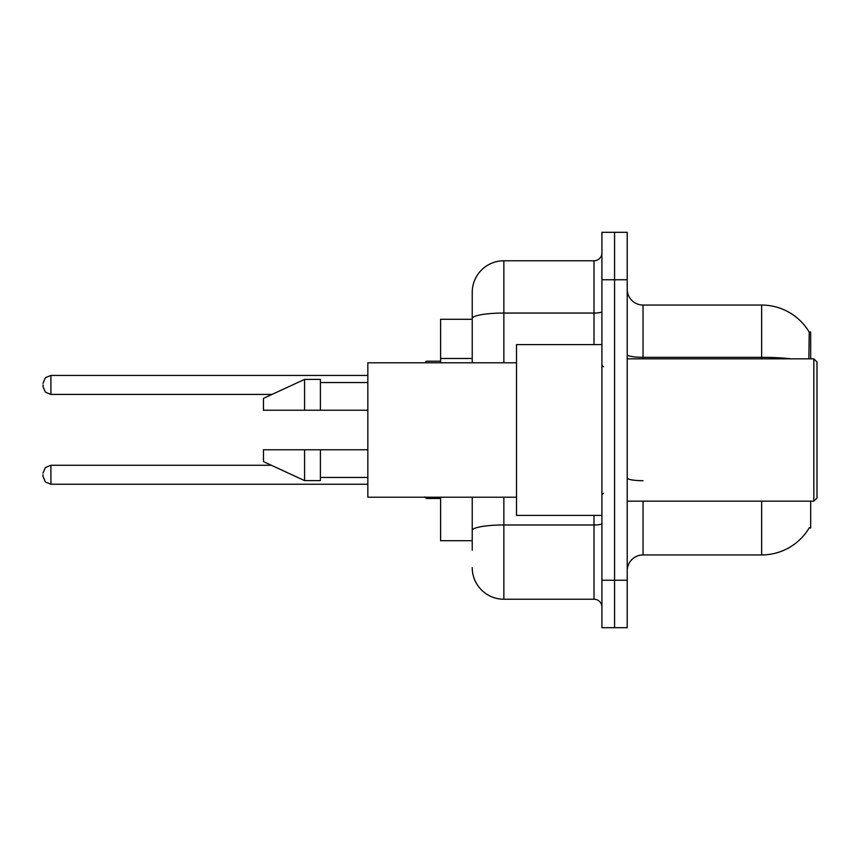 <?xml version="1.0" encoding="UTF-8"?>
<svg xmlns="http://www.w3.org/2000/svg" width="860" height="860" viewBox="0 0 860 860"><rect width="100%" height="100%" fill="white"/><g stroke="black" fill="none" stroke-linecap="round" stroke-linejoin="round"><path stroke-width="1.29" d="M810.679 501.165L810.679 528.051L809.4 527.588A55.352 55.352 0 0 1 761.648 554.937A55.352 55.352 0 0 0 809.12 528.051M810.679 358.835L810.679 331.949L809.238 332.143A55.352 55.352 0 0 0 761.648 305.063L643.033 305.063A15.813 15.813 0 0 1 627.22 289.239A15.813 15.813 0 0 0 643.033 305.063L643.033 358.835M472.226 319.296L440.599 319.296L440.599 362.78M472.226 540.703L440.599 540.703L440.599 497.22M627.22 570.76A15.813 15.813 0 0 1 643.033 554.937L761.648 554.937L761.648 501.165M614.567 580.242L614.567 627.692L627.22 627.692L627.22 580.242L614.567 580.242L614.567 627.692L601.914 627.692L601.914 580.242L614.567 580.242L614.567 279.758L614.567 580.242M601.914 580.242L601.914 232.307L614.567 232.307L614.567 279.758L614.567 232.307L627.22 232.307L627.22 580.242M808.851 358.835L809.238 332.143A55.352 55.352 0 0 0 761.648 305.063L761.648 357.33L643.033 357.33A15.813 2.741 0 0 1 627.22 354.589M472.226 550.196L472.226 497.22M503.852 497.22L503.852 599.226L594.002 599.226L594.002 515.398M472.226 362.78L472.226 292.411A31.627 31.627 0 0 1 503.852 260.774L594.002 260.774A7.912 7.912 0 0 0 601.914 252.872M503.852 260.774L503.852 313.051A31.627 5.493 180 0 0 472.226 318.544L472.226 292.411M601.914 607.128A7.912 7.912 0 0 0 594.002 599.226M503.852 599.226A31.627 31.627 0 0 1 472.226 567.589M813.839 358.835L817 361.995L817 498.004L813.839 501.165L813.839 358.835L627.22 358.835M601.914 344.602L516.505 344.602L516.505 515.398L601.914 515.398M516.505 362.78L367.844 362.78L367.844 497.22L516.505 497.22M304.58 410.231L263.461 410.231L263.461 398.373L304.58 379.389L304.58 410.231L367.844 410.231M304.58 379.389L320.404 379.389L320.404 410.231M367.844 449.769L320.404 449.769L320.404 480.611L304.58 480.611L304.58 449.769L263.461 449.769L263.461 461.627L304.58 480.611M263.461 449.769L273.931 449.769M320.404 449.769L304.58 449.769M43 474.752L43 476.343L43 474.752M43 384.925L43 386.505L43 384.925M472.226 358.502L440.599 358.502M643.033 501.165L643.033 554.937M791.308 358.835A55.352 9.61 180 0 0 761.648 357.33L761.648 358.835M627.22 279.758L601.914 279.758M643.033 480.697A15.813 2.741 -0 0 1 627.22 477.945M601.914 523.6A7.912 1.376 0 0 1 594.002 524.976L503.852 524.976A31.627 5.493 180 0 0 472.226 530.469M503.852 362.78L503.852 313.051L594.002 313.051L594.002 260.774M594.002 344.602L594.002 313.051A7.912 1.376 0 0 0 601.914 311.675M43 473.172L45.365 467.539L50.912 465.271L50.912 484.244L367.844 484.244M426.366 497.22L426.366 498.477L440.599 498.477M367.844 375.433L50.912 375.433L50.912 394.417L45.365 392.138L43 386.505M440.599 361.2L426.366 361.2L426.366 362.78M627.22 501.165L813.839 501.165M603.494 366.736L601.914 365.156M320.404 382.55L367.844 382.55M320.404 477.45L367.844 477.45M603.494 493.264L601.914 494.844M50.912 465.271L271.351 465.271M50.912 484.244L45.365 481.976L43 476.343M426.366 498.477L424.786 496.897M50.912 394.417L272.029 394.417M50.912 375.433L45.365 377.712L43 383.345M426.366 361.2L424.786 362.78"/></g></svg>
